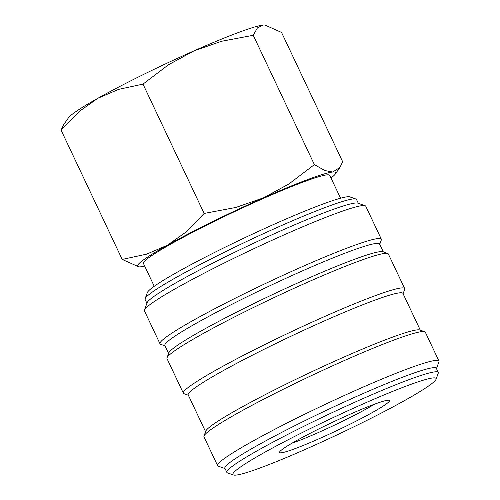 <?xml version="1.0" encoding="UTF-8"?>
<svg xmlns="http://www.w3.org/2000/svg" width="500" height="500" viewBox="0 0 500 500"><rect width="100%" height="100%" fill="white"/><g stroke="black" fill="none" stroke-linecap="round" stroke-linejoin="round"><path stroke-width="0.75" d="M146.9 303.256L145.106 299.456A116.931 9.006 -25.3 0 1 145.125 298.675A116.931 9.006 -25.3 0 1 148.975 294.581A116.931 9.006 -25.3 0 1 259.275 235.588A116.931 9.006 -25.3 0 1 355.919 199.031A116.931 9.006 -25.3 0 1 356.531 199.513L358.325 203.319M145.125 298.675L147.306 292.638A112.362 8.656 -25.3 0 1 151.006 288.706A112.362 8.656 -25.3 0 1 257 232.019A112.362 8.656 -25.3 0 1 349.862 196.887L355.919 199.031M165.012 345.844L160.644 344.294A122.406 9.431 -25.3 0 1 160 343.794L144.431 310.856A122.406 9.431 -25.3 0 1 144.45 310.038L147.069 302.794A116.931 9.006 -25.3 0 1 150.925 298.7A116.931 9.006 -25.3 0 1 261.225 239.706A116.931 9.006 -25.3 0 1 357.863 203.15L365.125 205.725A122.406 9.431 -25.3 0 1 365.769 206.231L381.337 239.169A122.406 9.431 -25.3 0 1 381.319 239.981L379.738 244.344M144.45 310.038A122.406 9.431 -25.3 0 1 148.481 305.756A122.406 9.431 -25.3 0 1 263.956 243.994A122.406 9.431 -25.3 0 1 365.125 205.725M160 343.794A122.406 9.431 -25.3 0 1 164.056 338.694A122.406 9.431 -25.3 0 1 283.788 274.975A122.406 9.431 -25.3 0 1 381.337 239.169M168.6 353.438L164.862 345.525A118.756 9.15 -25.3 0 1 168.794 340.575A118.756 9.15 -25.3 0 1 284.95 278.762A118.756 9.15 -25.3 0 1 379.588 244.019L383.331 251.938M188.363 395.25L183.994 393.7A122.406 9.431 -25.3 0 1 183.356 393.2L167.006 358.612A122.406 9.431 -25.3 0 1 167.025 357.8L168.769 352.969A118.756 9.15 -25.3 0 1 172.688 348.812A118.756 9.15 -25.3 0 1 284.713 288.894A118.756 9.15 -25.3 0 1 382.856 251.769L387.7 253.487A122.406 9.431 -25.3 0 1 388.344 253.988L404.688 288.575A122.406 9.431 -25.3 0 1 404.669 289.387L403.094 293.75M167.025 357.8A122.406 9.431 -25.3 0 1 171.062 353.512A122.406 9.431 -25.3 0 1 286.531 291.756A122.406 9.431 -25.3 0 1 387.7 253.487M183.356 393.2A122.406 9.431 -25.3 0 1 187.406 388.094A122.406 9.431 -25.3 0 1 307.137 324.381A122.406 9.431 -25.3 0 1 404.688 288.575M205.581 431.662L188.212 394.931A118.756 9.15 -25.3 0 1 192.144 389.981A118.756 9.15 -25.3 0 1 308.306 328.169A118.756 9.15 -25.3 0 1 402.944 293.425L420.306 330.163M225.044 468.569L218.25 466.163A122.406 9.431 -25.3 0 1 217.606 465.656L203.981 436.838A122.406 9.431 -25.3 0 1 204 436.025L205.75 431.194A118.756 9.15 -25.3 0 1 209.662 427.038A118.756 9.15 -25.3 0 1 321.688 367.119A118.756 9.15 -25.3 0 1 419.837 329.994L424.675 331.712A122.406 9.431 -25.3 0 1 425.319 332.212L438.944 361.031A122.406 9.431 -25.3 0 1 438.925 361.85L436.469 368.631M204 436.025A122.406 9.431 -25.3 0 1 208.038 431.737A122.406 9.431 -25.3 0 1 323.506 369.981A122.406 9.431 -25.3 0 1 424.675 331.712M217.606 465.656A122.406 9.431 -25.3 0 1 221.663 460.556A122.406 9.431 -25.3 0 1 341.394 396.844A122.406 9.431 -25.3 0 1 438.944 361.031M233.506 475L227.456 472.856A116.931 9.006 -25.3 0 1 226.844 472.375L224.894 468.256A116.931 9.006 -25.3 0 1 228.769 463.387A116.931 9.006 -25.3 0 1 343.137 402.519A116.931 9.006 -25.3 0 1 436.325 368.319L438.269 372.431A116.931 9.006 -25.3 0 1 438.25 373.212L436.069 379.25A112.362 8.656 -25.3 0 1 432.362 383.181A112.362 8.656 -25.3 0 1 326.369 439.875A112.362 8.656 -25.3 0 1 233.506 475A112.362 8.656 -25.3 0 1 236.637 469.856A112.362 8.656 -25.3 0 1 350.438 409.594A112.362 8.656 -25.3 0 1 436.069 379.25M226.844 472.375A116.931 9.006 -25.3 0 1 230.712 467.5A116.931 9.006 -25.3 0 1 345.087 406.637A116.931 9.006 -25.3 0 1 438.269 372.431M314.381 164.619L288.962 183.931L263.431 197.856A109.619 8.444 -25.3 0 1 332.706 172.025L324.862 170.544L314.381 164.619L253.25 35.294L221.531 41.281L193.956 50.875A109.619 8.444 -25.3 0 0 97.856 98.275A109.619 8.444 -25.3 0 0 71.656 114.725A109.619 8.444 -25.3 0 0 68.438 117.85L63.875 124.369L61.056 130.094L79.144 111.519L97.856 98.275L118.619 89.369L143 84.113L168.425 64.8L193.956 50.875A109.619 8.444 -25.3 0 1 263.225 25.044A109.619 8.444 -25.3 0 1 264.862 25L281.55 32.45L342.681 161.781L339.869 167.512L332.706 172.025A109.619 8.444 -25.3 0 1 335.306 174.025A109.619 8.444 -25.3 0 1 332.088 177.15A109.619 8.444 -25.3 0 1 331 178M253.25 35.294L257.431 27.894L263.225 25.044L265.256 25.031M141.131 261.706A109.619 8.444 -25.3 0 1 167.338 245.256L146.575 254.169L122.194 259.425L138.881 266.875A109.619 8.444 -25.3 0 1 141.131 261.706M154.238 286.281L143.45 263.463A103.044 7.938 -25.3 0 1 146.862 259.169A103.044 7.938 -25.3 0 1 247.65 205.538A103.044 7.938 -25.3 0 1 329.769 175.394L340.556 198.212M281.55 449.969A60.794 4.681 -25.3 0 1 338.9 419.3A60.794 4.681 -25.3 0 1 389.144 400.294A60.794 4.681 -25.3 0 1 387.45 403.075A60.794 4.681 -25.3 0 1 325.881 435.681A60.794 4.681 -25.3 0 1 279.55 452.094A60.794 4.681 -25.3 0 1 281.55 449.969M374.363 404.25A55.269 4.256 -25.3 0 1 291.988 443.188M144.681 266.069A109.619 8.444 -25.3 0 1 140.512 266.831A109.619 8.444 -25.3 0 1 138.881 266.875M263.431 197.856L235.856 207.45L204.137 213.444L186.05 232.019L167.338 245.256A109.619 8.444 -25.3 0 1 263.431 197.856M122.194 259.425L61.056 130.094M204.137 213.444L143 84.113M335.306 174.025L339.869 167.512"/></g></svg>
